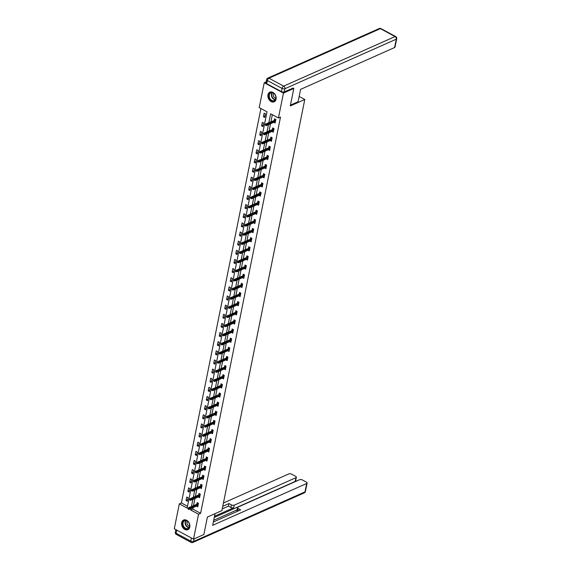 <?xml version="1.0" encoding="UTF-8"?>
<svg xmlns="http://www.w3.org/2000/svg" width="571" height="571" viewBox="0 0 571 571"><rect width="100%" height="100%" fill="white"/><g stroke="black" fill="none" stroke-linecap="round" stroke-linejoin="round"><path stroke-width="0.86" d="M276.064 99.176A5.267 3.897 66 0 1 274.151 101.802A5.267 3.897 66 0 1 269.576 100.339A5.267 3.897 66 0 1 267.956 94.807A5.267 3.897 66 0 1 269.869 92.181A5.267 3.897 66 0 1 274.451 93.644A5.267 3.897 66 0 1 276.064 99.176M189.793 527.047A5.267 3.897 66 0 1 187.88 529.674A5.267 3.897 66 0 1 183.298 528.211A5.267 3.897 66 0 1 181.685 522.679A5.267 3.897 66 0 1 183.598 520.053A5.267 3.897 66 0 1 188.173 521.516A5.267 3.897 66 0 1 189.793 527.047M292.944 88.02L293.808 88.484L290.289 105.942L304.786 99.497L221.891 510.61L207.394 517.062L203.876 534.52L193.519 539.124L174.291 528.767L179.315 503.865L187.11 508.069L267.007 111.83L259.205 107.626L264.23 82.731L283.459 93.094L278.434 117.99L270.64 113.786L268.862 122.615M260.911 108.547L181.385 502.944L179.315 503.865M266.165 81.874L264.23 82.731M304.786 99.497L299.154 96.456M181.385 502.944L187.481 506.227M187.345 501.224L188.059 497.712L186.76 497.006L186.046 500.524L187.345 501.224M189.194 492.088L189.9 488.569L188.601 487.87L187.895 491.388L189.194 492.088M191.035 482.945L191.742 479.433L190.443 478.734L189.736 482.245L191.035 482.945M192.877 473.809L193.583 470.29L192.284 469.59L191.578 473.109L192.877 473.809M194.718 464.673L195.425 461.154L194.126 460.454L193.419 463.973L194.718 464.673M196.56 455.53L197.273 452.018L195.974 451.318L195.261 454.83L196.56 455.53M198.401 446.394L199.115 442.875L197.816 442.175L197.102 445.694L198.401 446.394M200.25 437.258L200.956 433.739L199.657 433.039L198.951 436.551L200.25 437.258M202.091 428.114L202.798 424.603L201.499 423.903L200.792 427.415L202.091 428.114M203.933 418.978L204.639 415.46L203.34 414.76L202.634 418.279L203.933 418.978M205.774 409.835L206.481 406.324L205.182 405.624L204.475 409.136L205.774 409.835M207.616 400.699L208.329 397.188L207.03 396.488L206.317 400L207.616 400.699M209.457 391.563L210.171 388.044L208.872 387.345L208.158 390.864L209.457 391.563M211.306 382.42L212.012 378.908L210.713 378.209L210.007 381.721L211.306 382.42M213.147 373.284L213.854 369.772L212.555 369.066L211.848 372.585L213.147 373.284M214.989 364.148L215.695 360.629L214.396 359.93L213.69 363.449L214.989 364.148M216.83 355.005L217.537 351.493L216.238 350.794L215.531 354.305L216.83 355.005M218.672 345.869L219.385 342.35L218.086 341.651L217.373 345.17L218.672 345.869M220.513 336.733L221.227 333.214L219.928 332.515L219.214 336.034L220.513 336.733M222.362 327.59L223.068 324.078L221.769 323.379L221.063 326.89L222.362 327.59M224.203 318.454L224.91 314.935L223.611 314.236L222.904 317.754L224.203 318.454M226.045 309.318L226.751 305.799L225.452 305.1L224.746 308.611L226.045 309.318M227.886 300.175L228.593 296.663L227.294 295.964L226.587 299.475L227.886 300.175M229.728 291.039L230.441 287.52L229.142 286.82L228.429 290.339L229.728 291.039M231.569 281.896L232.283 278.384L230.984 277.684L230.27 281.196L231.569 281.896M233.418 272.76L234.124 269.248L232.825 268.548L232.119 272.06L233.418 272.76M235.259 263.624L235.966 260.105L234.667 259.405L233.96 262.924L235.259 263.624M237.101 254.48L237.807 250.969L236.508 250.269L235.802 253.781L237.101 254.48M238.942 245.344L239.649 241.833L238.35 241.126L237.643 244.645L238.942 245.344M240.784 236.208L241.497 232.69L240.198 231.99L239.485 235.509L240.784 236.208M242.625 227.065L243.339 223.554L242.04 222.854L241.326 226.366L242.625 227.065M244.474 217.929L245.18 214.41L243.881 213.711L243.175 217.23L244.474 217.929M246.315 208.793L247.022 205.275L245.723 204.575L245.016 208.087L246.315 208.793M248.157 199.65L248.863 196.138L247.564 195.439L246.858 198.951L248.157 199.65M249.998 190.514L250.705 186.995L249.406 186.296L248.699 189.815L249.998 190.514M251.84 181.371L252.553 177.859L251.254 177.16L250.541 180.672L251.84 181.371M253.681 172.235L254.395 168.723L253.096 168.024L252.382 171.536L253.681 172.235M255.53 163.099L256.236 159.58L254.937 158.881L254.231 162.4L255.53 163.099M257.371 153.956L258.078 150.444L256.779 149.745L256.072 153.256L257.371 153.956M259.213 144.82L259.919 141.308L258.62 140.609L257.914 144.12L259.213 144.82M261.054 135.684L261.761 132.165L260.462 131.466L259.755 134.984L261.054 135.684M262.896 126.541L263.609 123.029L262.31 122.33L261.597 125.841L262.896 126.541M264.737 117.405L265.451 113.893L264.152 113.186L263.438 116.705L264.737 117.405M193.126 507.576L192.82 509.104L200.614 513.308L280.511 117.069L278.434 117.99M272.338 114.707L270.932 121.694M270.518 123.757L269.091 130.83M268.677 132.9L267.249 139.974M266.828 142.036L265.408 149.11M264.987 151.179L263.559 158.246M263.145 160.315L261.718 167.389M261.304 169.451L259.876 176.525M259.462 178.595L258.035 185.668M257.621 187.731L256.193 194.804M255.772 196.867L254.352 203.94M253.931 206.01L252.503 213.083M252.089 215.146L250.662 222.219M250.248 224.282L248.82 231.355M248.406 233.425L246.979 240.498M246.565 242.561L245.137 249.634M244.716 251.697L243.296 258.77M242.875 260.84L241.447 267.913M241.033 269.976L239.606 277.049M239.192 279.119L237.764 286.192M237.35 288.255L235.923 295.328M235.509 297.391L234.081 304.464M233.66 306.534L232.24 313.607M231.819 315.67L230.391 322.743M229.977 324.806L228.55 331.879M228.136 333.949L226.708 341.023M226.294 343.085L224.867 350.159M224.453 352.221L223.025 359.295M222.604 361.364L221.184 368.438M220.763 370.5L219.335 377.574M218.921 379.636L217.494 386.71M217.08 388.78L215.652 395.853M215.238 397.916L213.811 404.989M213.397 407.059L211.969 414.132M211.548 416.195L210.128 423.268M209.707 425.331L208.279 432.404M207.865 434.474L206.438 441.547M206.024 443.61L204.596 450.683M204.182 452.746L202.755 459.819M202.341 461.889L200.913 468.962M200.492 471.025L199.072 478.098M198.651 480.161L197.223 487.234M196.809 489.304L195.382 496.377M194.968 498.44L193.54 505.513M196.445 506.099L197.744 506.827L198.451 503.308L197.152 502.608L196.867 504.036M198.287 496.963L199.586 497.684L200.293 494.172L198.994 493.472L198.708 494.9M200.135 487.827L201.427 488.548L202.134 485.029L200.835 484.329L200.549 485.757M201.977 478.684L203.269 479.412L203.975 475.893L202.676 475.193L202.391 476.621M203.818 469.548L205.11 470.268L205.824 466.757L204.525 466.057L204.232 467.485M205.66 460.412L206.952 461.132L207.666 457.614L206.367 456.914L206.074 458.342M207.501 451.268L208.8 451.989L209.507 448.478L208.208 447.778L207.923 449.206M209.343 442.132L210.642 442.853L211.349 439.342L210.049 438.642L209.764 440.063M211.191 432.989L212.483 433.717L213.19 430.199L211.891 429.499L211.605 430.927M214.51 423.218L213.026 423.875L214.325 424.574L215.031 421.063L213.732 420.363L213.447 421.791M216.43 414.125L214.867 414.739L216.166 415.438L216.88 411.927L215.581 411.22L215.288 412.647M216.716 405.574L218.008 406.302L218.722 402.783L217.423 402.084L217.13 403.511M220.035 395.803L218.557 396.46L219.856 397.159L220.563 393.647L219.264 392.948L218.978 394.375M221.876 386.667L220.399 387.324L221.698 388.023L222.405 384.504L221.105 383.805L220.82 385.232M222.247 378.159L223.539 378.887L224.246 375.368L222.947 374.669L222.661 376.096M224.089 369.023L225.381 369.744L226.087 366.232L224.788 365.533L224.503 366.96M225.93 359.887L227.222 360.608L227.936 357.089L226.637 356.39L226.344 357.817M227.772 350.744L229.064 351.472L229.778 347.953L228.479 347.254L228.186 348.681M229.613 341.608L230.912 342.329L231.619 338.817L230.32 338.118L230.034 339.545M231.455 332.472L232.754 333.193L233.46 329.674L232.161 328.975L231.876 330.402M233.303 323.329L234.595 324.05L235.302 320.538L234.003 319.839L233.717 321.266M235.145 314.193L236.437 314.914L237.143 311.402L235.844 310.703L235.559 312.123M236.986 305.05L238.278 305.778L238.992 302.259L237.693 301.559L237.4 302.987M240.305 295.278L238.821 295.935L240.12 296.635L240.834 293.123L239.535 292.423L239.242 293.851M242.232 286.185L240.669 286.799L241.968 287.498L242.675 283.987L241.376 283.28L241.09 284.708M243.988 276.999L242.511 277.663L243.81 278.363L244.516 274.844L243.217 274.144L242.932 275.572M245.83 267.863L244.352 268.52L245.651 269.219L246.358 265.708L245.059 265.008L244.773 266.436M247.678 258.727L246.194 259.384L247.493 260.083L248.199 256.565L246.9 255.865L246.615 257.293M248.042 250.219L249.334 250.947L250.048 247.429L248.749 246.729L248.456 248.157M249.884 241.083L251.176 241.804L251.89 238.293L250.59 237.593L250.298 239.021M251.725 231.947L253.024 232.668L253.731 229.149L252.432 228.45L252.146 229.877M253.567 222.804L254.866 223.525L255.572 220.013L254.273 219.314L253.988 220.741M255.415 213.668L256.707 214.389L257.414 210.877L256.115 210.178L255.829 211.605M257.257 204.532L258.549 205.253L259.255 201.734L257.956 201.035L257.671 202.462M259.098 195.389L260.39 196.11L261.104 192.598L259.805 191.899L259.512 193.326M260.94 186.253L262.232 186.974L262.945 183.462L261.646 182.763L261.354 184.183M262.781 177.11L264.08 177.838L264.787 174.319L263.488 173.62L263.202 175.047M266.186 167.382L264.623 167.995L265.922 168.695L266.628 165.183L265.329 164.484L265.044 165.911M268.027 158.246L266.464 158.859L267.763 159.559L268.47 156.047L267.171 155.341L266.885 156.768M269.79 149.06L268.306 149.723L269.605 150.423L270.311 146.904L269.012 146.205L268.727 147.632M271.632 139.924L270.147 140.58L271.446 141.28L272.16 137.768L270.861 137.069L270.568 138.496M271.996 131.423L273.288 132.144L274.001 128.625L272.702 127.925L272.41 129.353M273.837 122.28L275.136 123.008L275.843 119.489L274.544 118.789L274.258 120.217M293.808 88.484L283.459 93.094M200.614 513.308L198.544 514.228L193.519 539.124M191.057 508.504L190.743 510.024L198.544 514.228M268.449 124.685L267.021 131.758M266.6 133.821L265.18 140.894M264.758 142.957L263.331 150.03M262.917 152.1L261.489 159.173M261.075 161.236L259.648 168.309M259.234 170.372L257.806 177.445M257.393 179.515L255.965 186.589M255.544 188.651L254.124 195.725M253.702 197.787L252.275 204.861M251.861 206.93L250.433 214.004M250.019 216.066L248.592 223.14M248.178 225.202L246.751 232.276M246.337 234.346L244.909 241.419M244.488 243.482L243.068 250.555M242.646 252.625L241.219 259.698M240.805 261.761L239.377 268.834M238.964 270.897L237.536 277.97M237.122 280.04L235.695 287.113M235.281 289.176L233.853 296.249M233.432 298.312L232.012 305.385M231.59 307.455L230.163 314.528M229.749 316.591L228.321 323.664M227.908 325.727L226.48 332.8M226.066 334.87L224.639 341.943M224.225 344.006L222.797 351.079M222.376 353.142L220.956 360.215M220.534 362.285L219.107 369.358M218.693 371.421L217.265 378.494M216.852 380.564L215.424 387.638M215.01 389.7L213.583 396.774M213.169 398.836L211.741 405.91M211.32 407.98L209.9 415.053M209.478 417.115L208.051 424.189M207.637 426.252L206.21 433.325M205.796 435.395L204.368 442.468M203.954 444.531L202.527 451.604M202.113 453.667L200.685 460.74M200.264 462.81L198.844 469.883M198.422 471.946L196.995 479.019M196.581 481.082L195.154 488.155M194.74 490.225L193.312 497.298M192.898 499.361L191.471 506.434M192.82 509.104L190.743 510.024M197.923 505.463L196.445 506.127M187.631 499.818L186.046 500.524M189.472 490.682L187.895 491.388M199.764 496.327L198.287 496.984M191.314 481.546L189.736 482.245M201.691 487.234L200.128 487.848M193.162 472.403L191.578 473.109M203.454 478.048L201.97 478.705M195.004 463.267L193.419 463.973M205.296 468.912L203.811 469.569M196.845 454.131L195.261 454.83M207.223 459.819L205.653 460.433M198.687 444.987L197.102 445.694M208.979 450.633L207.501 451.29M200.528 435.851L198.951 436.551M210.906 441.54L209.343 442.154M202.37 426.708L200.792 427.415M212.747 432.404L211.184 433.018M204.218 417.572L202.634 418.279M206.06 408.436L204.475 409.136M207.901 399.293L206.317 400M218.193 404.939L216.709 405.603M209.743 390.157L208.158 390.864M211.584 381.021L210.007 381.721M213.426 371.878L211.848 372.585M223.718 377.524L222.24 378.188M215.274 362.742L213.69 363.449M225.566 368.388L224.082 369.044M217.116 353.606L215.531 354.305M227.486 359.295L225.923 359.908M218.957 344.463L217.373 345.17M229.249 350.109L227.765 350.765M220.799 335.327L219.214 336.034M231.176 341.015L229.613 341.629M222.64 326.191L221.063 326.89M232.932 331.83L231.455 332.493M224.482 317.048L222.904 317.754M234.774 322.694L233.296 323.35M226.33 307.912L224.746 308.611M236.701 313.6L235.138 314.214M228.172 298.769L226.587 299.475M238.464 304.414L236.979 305.078M230.013 289.633L228.429 290.339M231.855 280.497L230.27 281.196M233.696 271.353L232.119 272.06M235.537 262.217L233.96 262.924M237.386 253.081L235.802 253.781M239.228 243.938L237.643 244.645M249.52 249.584L248.035 250.241M241.069 234.802L239.485 235.509M251.361 240.448L249.877 241.105M242.911 225.666L241.326 226.366M253.203 231.305L251.725 231.969M244.752 216.523L243.175 217.23M255.044 222.169L253.567 222.826M246.593 207.387L245.016 208.087M256.971 213.076L255.408 213.69M248.442 198.251L246.858 198.951M258.734 203.89L257.25 204.554M250.284 189.108L248.699 189.815M260.576 194.754L259.091 195.41M252.125 179.972L250.541 180.672M262.503 185.661L260.933 186.274M253.967 170.829L252.382 171.536M264.259 176.475L262.781 177.138M255.808 161.693L254.231 162.4M257.649 152.557L256.072 153.256M259.498 143.414L257.914 144.12M261.34 134.278L259.755 134.984M263.181 125.142L261.597 125.841M273.473 130.788L271.989 131.444M265.023 115.999L263.438 116.705M275.315 121.644L273.837 122.301M198.016 503.522L198.451 503.315M198.38 503.643L188.294 507.847L189.229 508.354L198.244 504.343M188.437 508.711L187.916 508.433L188.323 509.296L189.229 508.354L189.022 509.403L198.03 505.399M188.294 507.847L187.916 508.433M188.323 509.296L189.022 509.403M198.094 503.122L198.094 503.486M189.508 524.378A4.554 3.376 66 0 1 187.131 529.089A4.554 3.376 66 0 1 182.634 525.056A4.554 3.376 66 0 1 185.004 520.345A4.554 3.376 66 0 1 189.508 524.378M183.091 524.942A4.218 3.126 -114 0 0 187.995 528.482A4.218 3.126 -114 0 0 189.458 524.306A4.218 3.126 -114 0 0 184.561 520.773A4.218 3.126 -114 0 0 183.091 524.942M187.345 521.159A3.005 2.227 -114 0 0 187.031 523.507A3.005 2.227 -114 0 0 189.565 526.148M184.026 519.903A5.232 3.876 -114 0 0 183.941 519.938A5.232 3.876 -114 0 0 182.12 525.106A5.232 3.876 -114 0 0 188.194 529.495A5.232 3.876 -114 0 0 188.273 529.46M275.779 96.506A4.554 3.376 66 0 1 273.409 101.217A4.554 3.376 66 0 1 268.905 97.184A4.554 3.376 66 0 1 271.282 92.473A4.554 3.376 66 0 1 275.779 96.506M269.369 97.07A4.218 3.126 -114 0 0 274.266 100.61A4.218 3.126 -114 0 0 275.736 96.435A4.218 3.126 -114 0 0 270.832 92.902A4.218 3.126 -114 0 0 269.369 97.07M273.616 93.287A3.005 2.227 -114 0 0 273.309 95.635A3.005 2.227 -114 0 0 275.836 98.276M270.219 92.067L270.29 92.031A5.232 3.876 -114 0 0 270.219 92.067A5.232 3.876 -114 0 0 268.399 97.234A5.232 3.876 -114 0 0 274.473 101.624A5.232 3.876 -114 0 0 274.551 101.588L274.473 101.624M215.031 513.664L212.676 525.327L306.691 483.494A2.027 0.942 11.4 0 0 307.112 483.059A2.027 0.942 11.4 0 0 306.37 482.102L302.423 479.975A2.027 0.942 11.4 0 0 299.618 479.69L237.914 507.141A2.027 0.942 11.4 0 0 237.486 507.583A2.027 0.942 11.4 0 0 238.228 508.54L237.707 511.116A2.027 0.942 -168.6 0 1 236.965 510.16L237.486 507.583M213.347 522.008L240.669 509.853L238.228 508.54M296.356 477.263L295.6 481.01A2.027 0.942 -168.6 0 1 295.171 481.453L295.928 477.699A2.027 0.942 11.4 0 0 296.356 477.263A2.027 0.942 11.4 0 0 295.614 476.307L291.667 474.18A2.027 0.942 11.4 0 0 288.862 473.894L223.425 503.008M296.635 481.018L295.699 480.511M231.419 504.871A2.027 0.942 11.4 0 0 234.224 505.157L233.703 507.733A2.027 0.942 -168.6 0 1 230.905 507.448L231.419 504.871L228.978 503.551L222.754 506.32M295.928 477.699L234.224 505.157M213.697 520.267L237.022 509.889M233.703 507.733L214.503 516.277M295.171 481.453L214.268 517.447M230.905 507.448L228.457 506.127L222.233 508.904M228.457 506.127L228.978 503.551M290.453 105.128L298.091 101.731L300.582 89.369L394.59 47.543L396.281 39.163L284.879 88.733L284.237 91.895L293.109 88.105M266.736 83.68L281.439 91.61L282.074 88.441L267.371 80.518L266.736 83.68A2.027 0.942 -168.6 0 1 265.993 82.731L266.628 79.569A2.027 0.942 11.4 0 0 267.371 80.518A2.027 0.985 118.3 0 1 268.97 78.206L283.673 86.135L395.075 36.565L380.372 28.643L268.97 78.206A2.027 1.499 -114 0 0 267.792 78.12A2.027 2.027 0 0 0 266.628 79.569M380.978 28.614A2.027 2.027 0 0 0 379.194 28.55A2.027 1.499 -114 0 1 380.372 28.643A2.027 0.985 -61.7 0 1 380.978 28.614L395.682 36.544A2.027 0.985 118.3 0 0 395.075 36.565A2.027 1.499 -114 0 1 396.281 39.163A2.027 0.942 11.4 0 0 396.709 38.721L395.018 47.1A2.027 0.942 -168.6 0 1 394.59 47.543M284.237 91.895A2.027 0.942 -168.6 0 1 281.439 91.61M200.228 494.507L199.936 493.986L199.857 494.386M199.936 494.35L190.143 498.711L191.078 499.211L200.086 495.207M190.279 499.575L189.765 499.297L189.643 499.882L190.164 500.16L191.078 499.211L190.864 500.267L199.871 496.256M190.143 498.711L189.765 499.297M190.164 500.16L190.864 500.267M201.699 485.243L202.134 485.036M202.07 485.371L191.984 489.568L192.919 490.075L201.927 486.064M192.127 490.439L191.606 490.154L191.485 490.739L192.006 491.024L192.919 490.075L192.705 491.131L201.713 487.12M191.984 489.568L191.606 490.154M192.006 491.024L192.705 491.131M201.784 484.843L201.777 485.214M203.54 476.107L203.975 475.9M203.911 476.228L193.826 480.432L194.761 480.939L203.768 476.928M193.969 481.296L193.448 481.018L193.847 481.881L194.761 480.939L194.547 481.988L203.554 477.984M193.826 480.432L193.448 481.018M193.847 481.881L194.547 481.988M203.626 475.707L203.619 476.071M205.389 466.971L205.817 466.757M205.753 467.092L195.667 471.296L196.602 471.796L205.61 467.792M195.81 472.16L195.289 471.882L195.689 472.745L196.602 471.796L196.388 472.852L205.403 468.841M195.667 471.296L195.289 471.882M195.689 472.745L196.388 472.852M205.467 466.571L205.46 466.935M207.23 457.828L207.666 457.621M207.594 457.956L197.509 462.153L198.444 462.66L207.459 458.649M197.652 463.017L197.131 462.738L197.016 463.324L197.537 463.609L198.444 462.66L198.23 463.716L207.244 459.705M197.509 462.153L197.131 462.738M197.537 463.609L198.23 463.716M207.309 457.428L207.302 457.799M209.15 448.285L209.507 448.478M209.436 448.813L209.15 448.292L209.072 448.692M209.15 448.656L199.35 453.017L200.285 453.517L209.3 449.513M199.493 453.881L198.972 453.602L199.379 454.466L200.285 453.517L200.078 454.573L209.086 450.569M199.35 453.017L198.972 453.602M199.379 454.466L200.078 454.573M210.913 439.556L211.349 439.342M211.284 439.677L201.199 443.874L202.134 444.381L211.142 440.369M201.335 444.745L200.821 444.466L200.699 445.052L201.22 445.33L202.134 444.381L201.92 445.437L210.927 441.426M201.199 443.874L200.821 444.466M201.22 445.33L201.92 445.437M210.992 439.149L210.992 439.52M212.755 430.413L213.19 430.206M213.126 430.541L203.04 434.738L203.975 435.245L212.983 431.233M203.183 435.602L202.662 435.323L203.062 436.187L203.975 435.245L203.761 436.294L212.769 432.29M203.04 434.738L202.662 435.323M203.062 436.187L203.761 436.294M212.84 430.013L212.833 430.384M214.596 421.277L215.031 421.063M214.967 421.398L204.882 425.602L205.817 426.102L214.824 422.097M205.025 426.466L204.504 426.187L204.903 427.051L205.817 426.102L205.603 427.158L214.61 423.147M204.882 425.602L204.504 426.187M204.903 427.051L205.603 427.158M214.682 420.877L214.675 421.241M216.445 412.141L216.873 411.927M216.809 412.262L206.723 416.459L207.658 416.966L216.666 412.954M206.866 417.33L206.345 417.044L206.745 417.915L207.658 416.966L207.444 418.022L216.459 414.011M206.723 416.459L206.345 417.044M206.745 417.915L207.444 418.022M216.523 411.734L216.516 412.105M218.286 402.998L218.722 402.791M218.65 403.119L208.565 407.323L209.5 407.83L218.515 403.818M208.708 408.186L208.187 407.908L208.593 408.772L209.5 407.83L209.286 408.879L218.3 404.875M208.565 407.323L208.187 407.908M208.593 408.772L209.286 408.879M218.365 402.598L218.358 402.962M220.128 393.862L220.563 393.647M220.492 393.983L210.406 398.187L211.341 398.686L220.356 394.682M210.549 399.05L210.028 398.772L210.435 399.636L211.341 398.686L211.134 399.743L220.142 395.732M210.406 398.187L210.028 398.772M210.435 399.636L211.134 399.743M220.206 393.462L220.206 393.826M221.969 384.726L222.405 384.511M222.34 384.847L212.255 389.044L213.19 389.55L222.198 385.539M212.391 389.914L211.877 389.629L211.755 390.214L212.276 390.5L213.19 389.55L212.976 390.607L221.983 386.596M212.255 389.044L211.877 389.629M212.276 390.5L212.976 390.607M222.048 384.319L222.048 384.69M223.811 375.582L224.246 375.375M224.182 375.704L214.096 379.908L215.031 380.414L224.039 376.403M214.239 380.771L213.718 380.493L214.118 381.357L215.031 380.414L214.817 381.464L223.825 377.46M214.096 379.908L213.718 380.493M214.118 381.357L214.817 381.464M223.896 375.183L223.889 375.547M225.652 366.446L226.087 366.232M226.023 366.568L215.938 370.772L216.873 371.271L225.88 367.267M216.081 371.635L215.56 371.357L215.959 372.221L216.873 371.271L216.659 372.328L225.666 368.316M215.938 370.772L215.56 371.357M215.959 372.221L216.659 372.328M225.738 366.047L225.731 366.411M227.501 357.303L227.929 357.096M227.865 357.432L217.779 361.629L218.714 362.135L227.722 358.124M217.922 362.499L217.401 362.214L217.801 363.085L218.714 362.135L218.5 363.192L227.515 359.18M217.779 361.629L217.401 362.214M217.801 363.085L218.5 363.192M227.579 356.904L227.572 357.275M229.342 348.167L229.778 347.96M229.706 348.289L219.621 352.493L220.556 352.999L229.571 348.988M219.764 353.356L219.243 353.078L219.128 353.663L219.649 353.941L220.556 352.999L220.342 354.049L229.356 350.044M219.621 352.493L219.243 353.078M219.649 353.941L220.342 354.049M229.421 347.768L229.414 348.132M231.184 339.031L231.619 338.817M231.548 339.153L221.462 343.357L222.397 343.856L231.412 339.852M221.605 344.22L221.084 343.942L221.491 344.805L222.397 343.856L222.19 344.913L231.198 340.901M221.462 343.357L221.084 343.942M221.491 344.805L222.19 344.913M231.262 338.624L231.262 338.996M233.025 329.888L233.46 329.681M233.396 330.017L223.311 334.213L224.246 334.72L233.254 330.709M223.447 335.077L222.933 334.799L222.811 335.384L223.332 335.669L224.246 334.72L224.032 335.777L233.039 331.765M223.311 334.213L222.933 334.799M223.332 335.669L224.032 335.777M233.104 329.488L233.104 329.86M235.238 320.873L234.952 320.352L234.867 320.752M234.945 320.716L225.152 325.077L226.087 325.577L235.095 321.573M225.295 325.941L224.774 325.663L224.653 326.248L225.174 326.526L226.087 325.577L225.873 326.633L234.881 322.629M225.152 325.077L224.774 325.663M225.174 326.526L225.873 326.633M236.708 311.616L237.143 311.402M237.079 311.737L226.994 315.934L227.929 316.441L236.936 312.43M227.137 316.805L226.616 316.527L227.015 317.39L227.929 316.441L227.715 317.497L236.722 313.486M226.994 315.934L226.616 316.527M227.015 317.39L227.715 317.497M236.794 311.209L236.787 311.58M238.557 302.473L238.985 302.266M238.921 302.601L228.835 306.798L229.77 307.305L238.778 303.294M228.978 307.662L228.457 307.384L228.857 308.247L229.77 307.305L229.556 308.354L238.571 304.35M228.835 306.798L228.457 307.384M228.857 308.247L229.556 308.354M238.635 302.073L238.628 302.444M240.398 293.337L240.834 293.123M240.762 293.458L230.677 297.662L231.612 298.162L240.627 294.158M230.82 298.526L230.299 298.248L230.184 298.833L230.705 299.111L231.612 298.162L231.398 299.218L240.412 295.207M230.677 297.662L230.299 298.248M230.705 299.111L231.398 299.218M240.477 292.937L240.47 293.301M242.24 284.201L242.675 283.987M242.604 284.322L232.518 288.519L233.453 289.026L242.468 285.015M232.661 289.39L232.14 289.104L232.547 289.975L233.453 289.026L233.246 290.082L242.254 286.071M232.518 288.519L232.14 289.104M232.547 289.975L233.246 290.082M242.318 283.794L242.318 284.165M244.081 275.058L244.516 274.851M244.452 275.179L234.367 279.383L235.302 279.89L244.309 275.879M234.503 280.247L233.989 279.968L233.867 280.554L234.388 280.832L235.302 279.89L235.088 280.939L244.095 276.935M234.367 279.383L233.989 279.968M234.388 280.832L235.088 280.939M244.16 274.658L244.16 275.022M245.923 265.922L246.358 265.708M246.294 266.043L236.208 270.247L237.143 270.747L246.151 266.743M236.351 271.111L235.83 270.832L235.709 271.418L236.23 271.696L237.143 270.747L236.929 271.803L245.937 267.792M236.208 270.247L235.83 270.832M236.23 271.696L236.929 271.803M246.008 265.522L246.001 265.886M247.764 256.786L248.199 256.572M248.135 256.907L238.05 261.104L238.985 261.611L247.992 257.6M238.193 261.975L237.672 261.689L237.55 262.275L238.071 262.56L238.985 261.611L238.771 262.667L247.778 258.656M238.05 261.104L237.672 261.689M238.071 262.56L238.771 262.667M247.85 256.379L247.843 256.75M249.613 247.643L250.041 247.436M249.977 247.764L239.891 251.968L240.826 252.475L249.834 248.464M240.034 252.832L239.513 252.553L239.913 253.417L240.826 252.475L240.612 253.524L249.627 249.52M239.891 251.968L239.513 252.553M239.913 253.417L240.612 253.524M249.691 247.243L249.684 247.607M251.454 238.507L251.89 238.293M251.818 238.628L241.733 242.832L242.668 243.332L251.683 239.328M241.876 243.696L241.355 243.417L241.24 244.003L241.761 244.281L242.668 243.332L242.454 244.388L251.468 240.377M241.733 242.832L241.355 243.417M241.761 244.281L242.454 244.388M251.533 238.107L251.525 238.471M253.296 229.364L253.731 229.157M253.66 229.492L243.574 233.689L244.509 234.196L253.524 230.184M243.717 234.56L243.196 234.274L243.082 234.859L243.603 235.145L244.509 234.196L244.302 235.252L253.31 231.241M243.574 233.689L243.196 234.274M243.603 235.145L244.302 235.252M253.374 228.964L253.374 229.335M255.137 220.228L255.572 220.021M255.508 220.349L245.423 224.553L246.358 225.053L255.365 221.048M245.559 225.417L245.045 225.138L244.923 225.723L245.444 226.002L246.358 225.053L246.144 226.109L255.151 222.105M245.423 224.553L245.045 225.138M245.444 226.002L246.144 226.109M255.216 219.828L255.216 220.192M256.979 211.092L257.414 210.877M257.35 211.213L247.264 215.417L248.199 215.917L257.207 211.912M247.407 216.281L246.886 216.002L247.286 216.866L248.199 215.917L247.985 216.973L256.993 212.962M247.264 215.417L246.886 216.002M247.286 216.866L247.985 216.973M257.064 210.685L257.057 211.056M258.82 201.948L259.255 201.741M259.191 202.077L249.106 206.274L250.041 206.781L259.048 202.769M249.249 207.137L248.728 206.859L248.606 207.444L249.127 207.73L250.041 206.781L249.827 207.837L258.834 203.826M249.106 206.274L248.728 206.859M249.127 207.73L249.827 207.837M258.906 201.549L258.899 201.92M261.033 192.934L260.747 192.413L260.669 192.812M260.74 192.777L250.947 197.138L251.882 197.637L260.89 193.633M251.09 198.001L250.569 197.723L250.969 198.587L251.882 197.637L251.668 198.694L260.683 194.69M250.947 197.138L250.569 197.723M250.969 198.587L251.668 198.694M262.51 183.676L262.945 183.462M262.874 183.798L252.789 187.995L253.724 188.501L262.739 184.49M252.932 188.865L252.411 188.587L252.817 189.451L253.724 188.501L253.51 189.558L262.524 185.546M252.789 187.995L252.411 188.587M252.817 189.451L253.51 189.558M262.589 183.27L262.581 183.641M264.352 174.533L264.787 174.326M264.716 174.662L254.63 178.859L255.565 179.365L264.58 175.354M254.773 179.722L254.252 179.444L254.138 180.029L254.659 180.308L255.565 179.365L255.358 180.415L264.366 176.41M254.63 178.859L254.252 179.444M254.659 180.308L255.358 180.415M264.43 174.134L264.43 174.505M266.193 165.397L266.628 165.183M266.564 165.519L256.479 169.723L257.414 170.222L266.421 166.218M256.615 170.586L256.101 170.308L255.979 170.893L256.5 171.172L257.414 170.222L257.2 171.279L266.207 167.267M256.479 169.723L256.101 170.308M256.5 171.172L257.2 171.279M266.272 164.998L266.272 165.362M268.035 156.261L268.47 156.047M268.406 156.383L258.32 160.579L259.255 161.086L268.263 157.075M258.463 161.45L257.942 161.165L257.821 161.757L258.342 162.036L259.255 161.086L259.041 162.143L268.049 158.131M258.32 160.579L257.942 161.165M258.342 162.036L259.041 162.143M268.12 155.854L268.113 156.226M269.876 147.118L270.311 146.911M270.247 147.239L260.162 151.443L261.097 151.95L270.104 147.939M260.305 152.307L259.784 152.029L259.662 152.614L260.183 152.892L261.097 151.95L260.883 152.999L269.89 148.995M260.162 151.443L259.784 152.029M260.183 152.892L260.883 152.999M269.962 146.718L269.955 147.082M271.725 137.982L272.153 137.768M272.089 138.103L262.003 142.307L262.938 142.807L271.946 138.803M262.146 143.171L261.625 142.893L262.025 143.756L262.938 142.807L262.724 143.863L271.739 139.852M262.003 142.307L261.625 142.893M262.025 143.756L262.724 143.863M271.803 137.582L271.796 137.946M273.566 128.846L274.001 128.632M273.93 128.967L263.845 133.164L264.78 133.671L273.795 129.66M263.988 134.035L263.467 133.75L263.873 134.62L264.78 133.671L264.566 134.727L273.58 130.716M263.845 133.164L263.467 133.75M263.873 134.62L264.566 134.727M273.645 128.439L273.637 128.81M275.408 119.703L275.843 119.496M275.772 119.824L265.686 124.028L266.621 124.535L275.636 120.524M265.829 124.892L265.308 124.614L265.715 125.477L266.621 124.535L266.414 125.584L275.422 121.58M265.686 124.028L265.308 124.614M265.715 125.477L266.414 125.584M275.486 119.303L275.486 119.667M188.944 527.711A4.218 3.126 66 0 1 185.254 523.978A4.218 3.126 66 0 1 185.768 520.574M186.039 520.616A4.083 3.026 -114 0 0 185.561 523.878A4.083 3.026 -114 0 0 189.101 527.483M275.215 99.839A4.218 3.126 66 0 1 271.525 96.106A4.218 3.126 66 0 1 272.039 92.702M272.317 92.738A4.083 3.026 -114 0 0 271.839 96.007A4.083 3.026 -114 0 0 275.372 99.611M176.725 530.074L176.089 533.228L190.793 541.151L191.428 537.996M194.119 538.86L193.598 541.444L305 491.874L306.691 483.494M305.428 491.431A2.027 0.942 -168.6 0 1 305 491.874A2.027 1.499 -114 0 1 304.264 492.88A2.027 2.027 0 0 0 305.428 491.431L307.112 483.059M193.598 541.444A2.027 0.942 -168.6 0 1 190.793 541.151A2.027 0.985 -61.7 0 0 191.078 542.386A2.027 2.027 0 0 0 192.862 542.45A2.027 1.499 -114 0 0 193.598 541.444M176.089 533.228A2.027 0.942 -168.6 0 1 175.347 532.279A2.027 2.027 0 0 0 176.368 534.456A2.027 0.985 118.3 0 1 176.089 533.228M284.879 88.733A2.027 1.499 -114 0 0 283.673 86.135A2.027 0.985 -61.7 0 0 282.074 88.441A2.027 0.942 11.4 0 0 284.879 88.733M304.264 492.88L192.862 542.45M175.882 529.617L175.347 532.279M191.078 542.386L176.368 534.456M396.709 38.721A2.027 2.027 0 0 0 395.682 36.544M379.194 28.55L267.792 78.12"/></g></svg>
